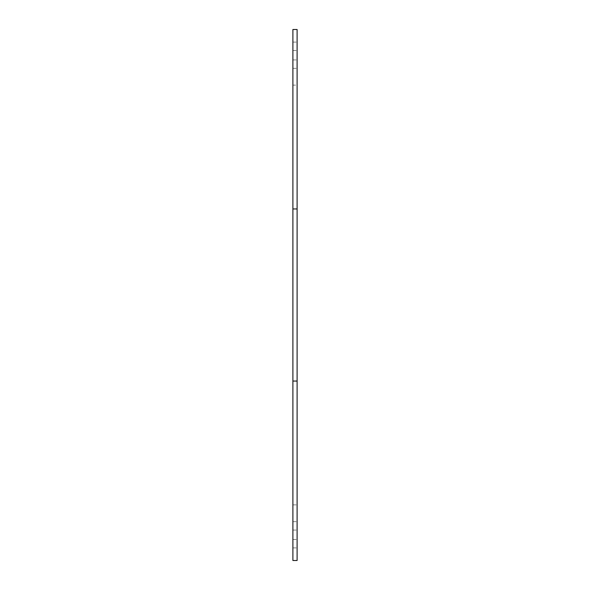 <?xml version="1.0" encoding="UTF-8"?>
<svg xmlns="http://www.w3.org/2000/svg" width="590" height="590" viewBox="0 0 590 590"><rect width="100%" height="100%" fill="white"/><g stroke="black" fill="none" stroke-linecap="round" stroke-linejoin="round"><path stroke-width="0.44" stroke-dasharray="2.95 2.21" d="M297.102 64.133L297.102 59.929L297.102 64.133M292.898 64.133L292.898 59.929L292.898 64.133M297.102 525.867L297.102 530.071L297.102 525.867M292.898 525.867L292.898 530.071L292.898 525.867M297.102 46.293L297.102 42.096L297.102 46.293M292.898 46.293L292.898 42.096L292.898 46.293M297.102 543.707L297.102 539.511L297.102 543.707M292.898 543.707L292.898 539.511L292.898 543.707M292.898 560.5L292.898 381.051L297.102 381.051L297.102 560.5L292.898 560.5M292.898 381.051L292.898 208.948L297.102 208.948L297.102 29.5L292.898 29.5L292.898 208.948L297.102 208.948L297.102 381.051L292.898 381.051L297.102 381.051M297.102 85.122L297.102 504.878L297.102 85.122L292.898 85.122L292.898 504.878L292.898 85.122L297.102 85.122M292.898 208.948L297.102 208.948M292.898 504.878L297.102 504.878L292.898 504.878M292.898 59.929L297.102 59.929L292.898 59.929M292.898 521.671L297.102 521.671L292.898 521.671M292.898 42.096L297.102 42.096L292.898 42.096M292.898 539.511L297.102 539.511L292.898 539.511M292.898 547.904L297.102 547.904L292.898 547.904M292.898 50.489L297.102 50.489L292.898 50.489M292.898 530.071L297.102 530.071L292.898 530.071M292.898 68.329L297.102 68.329L292.898 68.329"/><path stroke-width="0.89" d="M292.898 29.5L292.898 208.948L297.102 208.948L297.102 29.5L292.898 29.5M297.102 381.051L297.102 560.5L292.898 560.5L292.898 381.051L297.102 381.051L297.102 208.948M292.898 381.051L292.898 208.948"/></g></svg>
